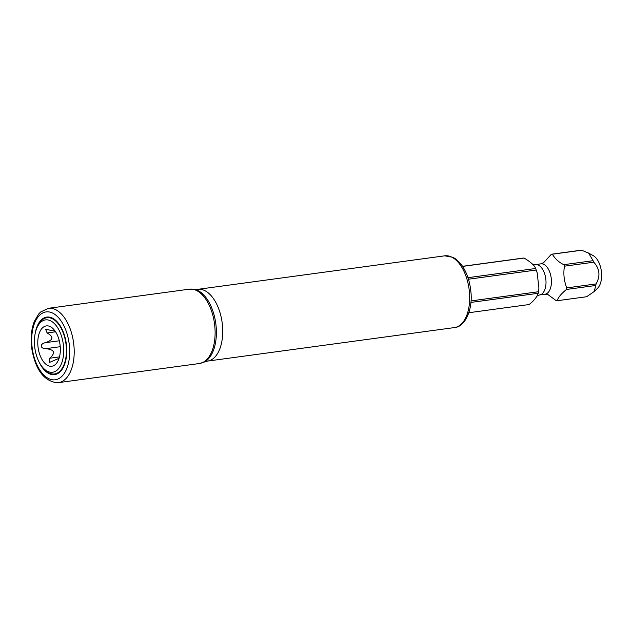 <?xml version="1.0" encoding="UTF-8"?>
<svg xmlns="http://www.w3.org/2000/svg" width="633" height="633" viewBox="0 0 633 633"><rect width="100%" height="100%" fill="white"/><g stroke="black" fill="none" stroke-linecap="round" stroke-linejoin="round"><path stroke-width="0.95" d="M37.98 346.504A20.351 11.054 82.3 0 1 50.616 326.81A20.351 11.054 82.3 0 1 60.143 345.642A20.351 11.054 82.3 0 1 55.688 364.228A20.351 11.054 82.3 0 1 37.98 346.504M59.075 358.333L49.619 362.345L49.793 358.223C55.839 352.716 54.478 349.535 45.703 348.68C43.068 348.53 41.572 347.683 41.216 346.148C41.256 344.558 42.538 343.418 45.062 342.722C53.433 340.158 54.106 336.898 47.087 332.942L45.718 329.35L55.142 331.138M63.45 345.515A26.42 14.353 -97.7 0 0 52.183 321.754A26.42 14.353 -97.7 0 0 37.149 327.356A26.42 14.353 -97.7 0 0 34.673 346.631A26.42 14.353 -97.7 0 0 42.569 367.282A26.42 14.353 -97.7 0 0 57.959 369.34A26.42 14.353 -97.7 0 0 63.45 345.515M42.569 367.282L43.717 368.635A28.374 15.414 -97.7 0 0 54.509 373.968A28.374 15.414 -97.7 0 0 66.141 345.254A28.374 15.414 -97.7 0 0 46.874 317.734A28.374 15.414 -97.7 0 0 37.901 325.75L37.149 327.356M467.977 277.681L535.581 268.503C534.814 265.71 530.992 262.228 524.108 258.05L462.604 266.398M593.113 260.693L588.587 253.073L581.648 250.241L552.34 254.213C555.252 258.968 559.074 262.45 563.813 264.673L593.113 260.693A23.421 12.723 82.3 0 1 593.762 262.204C599.76 268.764 600.535 276.004 596.08 283.924A23.421 12.723 82.3 0 1 595.764 285.475L566.464 289.455C561.091 293.823 558.045 297.581 557.309 300.707A23.421 12.723 82.3 0 1 556.826 300.746A23.421 12.723 82.3 0 1 556.344 300.746L547.806 294.495M468.847 312.718L529.077 304.544C533.888 300.857 536.934 297.099 538.224 293.285A23.421 12.723 82.3 0 0 538.548 291.734L538.912 288.142L537.18 272.902L536.23 270.022A23.421 12.723 82.3 0 0 535.581 268.503M462.549 266.311L523.143 258.082A23.421 12.723 82.3 0 1 523.626 258.05A23.421 12.723 82.3 0 1 524.108 258.05M543.383 262.917L551.375 254.252A23.421 12.723 82.3 0 1 551.857 254.221A23.421 12.723 82.3 0 1 552.34 254.213M563.813 264.673A23.421 12.723 82.3 0 1 564.462 266.184C563.212 273.583 563.987 280.823 566.78 287.904A23.421 12.723 82.3 0 1 566.464 289.455M471.015 300.904L538.548 291.734M470.905 302.424L538.224 293.285M557.309 300.707L586.617 296.735L594.205 291.536L595.764 285.475M566.78 287.904L596.08 283.924M551.375 254.252L580.675 250.272A23.421 12.723 82.3 0 1 581.157 250.241A23.421 12.723 82.3 0 1 581.648 250.241M594.205 291.536L597.576 288.244A17.771 9.653 -97.7 0 0 601.35 271.098A17.771 9.653 -97.7 0 0 593.145 255.582L588.587 253.073M468.467 279.216L536.23 270.022M564.462 266.184L593.762 262.204M35.116 333.828A29.031 15.77 82.3 0 1 46.787 317.086A29.031 15.77 82.3 0 1 47.61 317.014A29.031 15.77 82.3 0 1 66.41 344.487A29.031 15.77 82.3 0 1 54.596 374.617A29.031 15.77 82.3 0 1 53.773 374.689A29.031 15.77 82.3 0 1 38.89 361.585M45.062 342.722L59.296 340.791M45.703 348.68L60.238 346.71M47.087 332.942L55.577 331.795M49.793 358.223L59.486 356.909M536.634 296.236L539.577 294.954A15.327 8.324 -97.7 0 0 545.812 279.042A15.327 8.324 -97.7 0 0 535.89 264.539A15.327 8.324 82.3 0 0 535.455 264.578L532.274 264.127M543.818 262.56L540.875 263.842A15.327 8.324 82.3 0 1 541.31 263.803A15.327 8.324 -97.7 0 1 551.24 278.306A15.327 8.324 -97.7 0 1 545.005 294.218L539.577 294.954M54.327 379.871A34.245 18.602 -97.7 0 0 69.337 345.127A34.245 18.602 -97.7 0 0 47.056 311.832A34.245 18.602 -97.7 0 0 32.038 346.575A34.245 18.602 -97.7 0 0 54.327 379.871M444.722 255.827A36.208 19.663 82.3 0 1 469.306 290.935A36.208 19.663 82.3 0 1 454.462 327.577L207.521 361.095A36.208 19.663 -97.7 0 0 222.365 324.46A36.208 19.663 -97.7 0 0 197.781 289.344L444.722 255.827L453.086 257.354L455.578 258.865L461.37 264.641C466.442 271.62 469.575 280.292 470.77 290.658C473.262 309.521 464.939 327.055 454.462 327.577M57.381 382.743A37.505 20.375 -97.7 0 0 58.45 382.649L199.363 363.524L204.087 362.108A37.292 20.256 -97.7 0 0 216.011 325.378A37.292 20.256 -97.7 0 0 194.204 289.297L197.781 289.344M199.363 363.524A37.505 20.375 -97.7 0 0 214.737 325.56A37.505 20.375 -97.7 0 0 189.267 289.186L194.204 289.297M48.353 308.318L40.599 312.014L38.542 314.15L34.222 321.683C31.27 329.5 30.439 338.426 31.745 348.474C35.393 369.625 43.867 381.058 57.168 382.759L58.45 382.649A37.505 20.375 -97.7 0 0 73.713 343.719A37.505 20.375 -97.7 0 0 49.421 308.224A37.505 20.375 -97.7 0 0 48.353 308.318L189.267 289.186M57.801 373.525L54.509 373.968M50.165 317.283L46.874 317.734M540.875 263.842L535.455 264.578M548.178 294.669L545.005 294.218M204.087 362.108L207.521 361.095"/></g></svg>
